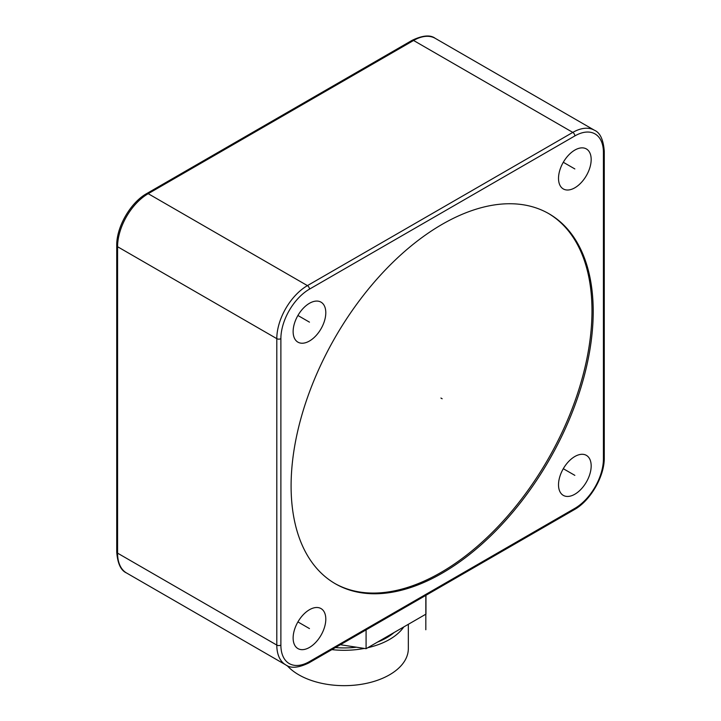 <?xml version="1.0" encoding="UTF-8"?>
<svg xmlns="http://www.w3.org/2000/svg" width="721" height="721" viewBox="0 0 721 721"><rect width="100%" height="100%" fill="white"/><g stroke="black" fill="none" stroke-linecap="round" stroke-linejoin="round"><path stroke-width="1.08" d="M574.844 150.076A23.099 13.338 120 0 0 559.757 170.435A23.099 13.338 120 0 0 563.29 188.938A23.099 13.338 120 0 0 574.844 187.793A23.099 13.338 120 0 0 589.931 167.443A23.099 13.338 120 0 0 586.389 148.941A23.099 13.338 120 0 0 574.844 150.076M293.132 331.579A23.099 13.338 120 0 0 297.917 342.151A23.099 13.338 120 0 0 315.717 335.968A23.099 13.338 120 0 0 325.793 312.725A23.099 13.338 120 0 0 321.016 302.153A23.099 13.338 120 0 0 303.217 308.336A23.099 13.338 120 0 0 293.132 331.579M309.462 647.44A23.099 13.338 120 0 0 324.558 627.09A23.099 13.338 120 0 0 321.016 608.578A23.099 13.338 120 0 0 309.462 609.723A23.099 13.338 120 0 0 294.375 630.073A23.099 13.338 120 0 0 297.917 648.585A23.099 13.338 120 0 0 309.462 647.44M591.175 465.937A23.099 13.338 120 0 0 586.389 455.366A23.099 13.338 120 0 0 568.59 461.557A23.099 13.338 120 0 0 558.514 484.8A23.099 13.338 120 0 0 563.29 495.372A23.099 13.338 120 0 0 581.09 489.18A23.099 13.338 120 0 0 591.175 465.937M593.212 311.544A213.632 123.336 120 0 0 548.969 213.749A213.632 123.336 120 0 0 384.347 270.979A213.632 123.336 120 0 0 291.095 485.972A213.632 123.336 120 0 0 335.337 583.767A213.632 123.336 120 0 0 499.959 526.537A213.632 123.336 120 0 0 593.212 311.544M366.088 629.866L366.088 648.693L340.366 644.718M425.958 595.303L425.958 614.13L366.088 648.693M335.445 647.557A60.05 34.671 0 0 0 356.426 647.197M377.525 642.087A60.05 34.671 0 0 0 394.099 632.515M403.814 626.909A64.16 37.041 180 0 1 367.809 647.701M364.348 648.422A64.16 37.041 180 0 1 331.876 649.621M408.329 624.305L408.329 648.621A64.16 37.041 180 0 1 368.719 682.841A64.16 37.041 180 0 1 298.8 674.811A64.16 37.041 180 0 1 287.165 665.618M334.724 583.415A213.632 123.336 120 0 0 499.139 525.402A213.632 123.336 120 0 0 591.986 310.841A213.632 123.336 120 0 0 548.357 213.398M425.823 629.757L425.823 595.384M297.917 315.483L309.462 322.152M297.917 621.917L309.462 628.577M563.29 468.704L574.844 475.364M563.29 162.27L574.844 168.939M440.928 398.055L442.153 398.758M309.462 661.581A40.421 23.333 -60 0 1 280.884 645.079L280.884 338.654A40.421 23.333 -60 0 1 309.462 289.148L574.844 135.936A40.421 23.333 -60 0 1 603.423 152.437L603.423 458.871A40.421 23.333 -60 0 1 574.844 508.368L309.462 661.581A2.884 1.667 60 0 1 308.867 662.905L574.24 509.693A2.884 1.667 -120 0 0 574.844 508.368M308.867 662.905C298.503 667.925 290.806 668.592 285.777 664.906A43.305 25.001 -60 0 1 276.801 645.079A2.884 1.667 0 0 0 280.884 645.079M603.423 458.871A2.884 1.667 0 0 0 604.27 457.691L604.27 151.257A2.884 1.667 180 0 1 603.423 152.437M574.844 135.936A2.884 1.667 -120 0 0 572.798 132.403A43.305 25.001 -60 0 1 594.455 130.258C600.088 132.637 603.36 139.64 604.27 151.257M280.884 338.654A2.884 1.667 180 0 1 276.801 338.654A43.305 25.001 -60 0 1 307.425 285.615L572.798 132.403L413.575 40.475L148.202 193.688L307.425 285.615A2.884 1.667 60 0 1 309.462 289.148M276.801 645.079L276.801 338.654L117.577 246.726L117.577 553.151L276.801 645.079M117.577 553.151A43.305 25.001 120 0 0 126.545 572.979C120.84 570.464 117.568 563.462 116.73 551.971A2.884 1.667 0 0 0 117.577 553.151M435.223 38.33A43.305 25.001 120 0 0 413.575 40.475A2.884 1.667 -120 0 0 412.133 40.331C422.65 35.311 430.347 34.644 435.223 38.33L594.455 130.258M148.202 193.688A43.305 25.001 120 0 0 117.577 246.726A2.884 1.667 180 0 1 116.73 245.546C116.387 227.016 130.537 202.502 146.76 193.543A2.884 1.667 60 0 1 148.202 193.688M574.24 509.693C590.463 500.735 604.613 476.22 604.27 457.691M285.777 664.906L126.545 572.979M116.73 551.971L116.73 245.546M146.76 193.543L412.133 40.331"/></g></svg>

